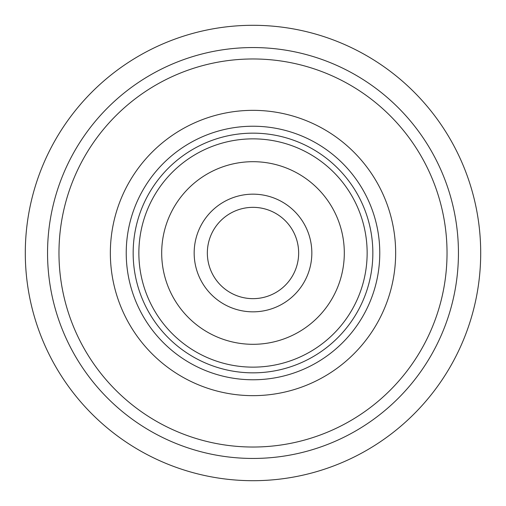 <?xml version="1.0" encoding="UTF-8"?>
<svg xmlns="http://www.w3.org/2000/svg" width="506" height="506" viewBox="0 0 506 506"><rect width="100%" height="100%" fill="white"/><g stroke="black" fill="none" stroke-linecap="round" stroke-linejoin="round"><path stroke-width="0.76" d="M447.032 253A194.032 194.032 0 0 0 155.987 84.964A194.032 194.032 0 0 0 155.987 421.036A194.032 194.032 0 0 0 447.032 253M110.352 253A142.648 142.648 0 0 1 324.327 129.46A142.648 142.648 0 0 1 324.327 376.54A142.648 142.648 0 0 1 110.352 253M458.442 253A205.442 205.442 0 0 1 150.276 430.922A205.442 205.442 0 0 1 150.276 75.078A205.442 205.442 0 0 1 458.442 253M194.165 253A58.835 58.835 0 0 1 282.418 202.046A58.835 58.835 0 0 1 282.418 303.954A58.835 58.835 0 0 1 194.165 253M161.692 253A91.308 91.308 0 0 0 298.654 332.075A91.308 91.308 0 0 0 298.654 173.925A91.308 91.308 0 0 0 161.692 253M138.865 253A114.135 114.135 0 0 1 310.07 154.153A114.135 114.135 0 0 1 310.07 351.847A114.135 114.135 0 0 1 138.865 253M133.16 253A119.84 119.84 0 0 1 312.923 149.213A119.84 119.84 0 0 1 312.923 356.787A119.84 119.84 0 0 1 133.16 253M298.654 253A45.654 45.654 0 0 0 253 207.346A45.654 45.654 0 0 0 207.346 253A45.654 45.654 0 0 0 253 298.654A45.654 45.654 0 0 0 298.654 253M207.346 253A45.654 45.654 0 0 0 275.827 292.538A45.654 45.654 0 0 0 275.827 213.462A45.654 45.654 0 0 0 207.346 253M480.7 253A227.7 227.7 0 0 1 139.15 450.195A227.7 227.7 0 0 1 139.15 55.805A227.7 227.7 0 0 1 480.7 253M126.228 253A126.772 126.772 0 0 0 316.383 362.789A126.772 126.772 0 0 0 316.383 143.211A126.772 126.772 0 0 0 126.228 253"/></g></svg>
